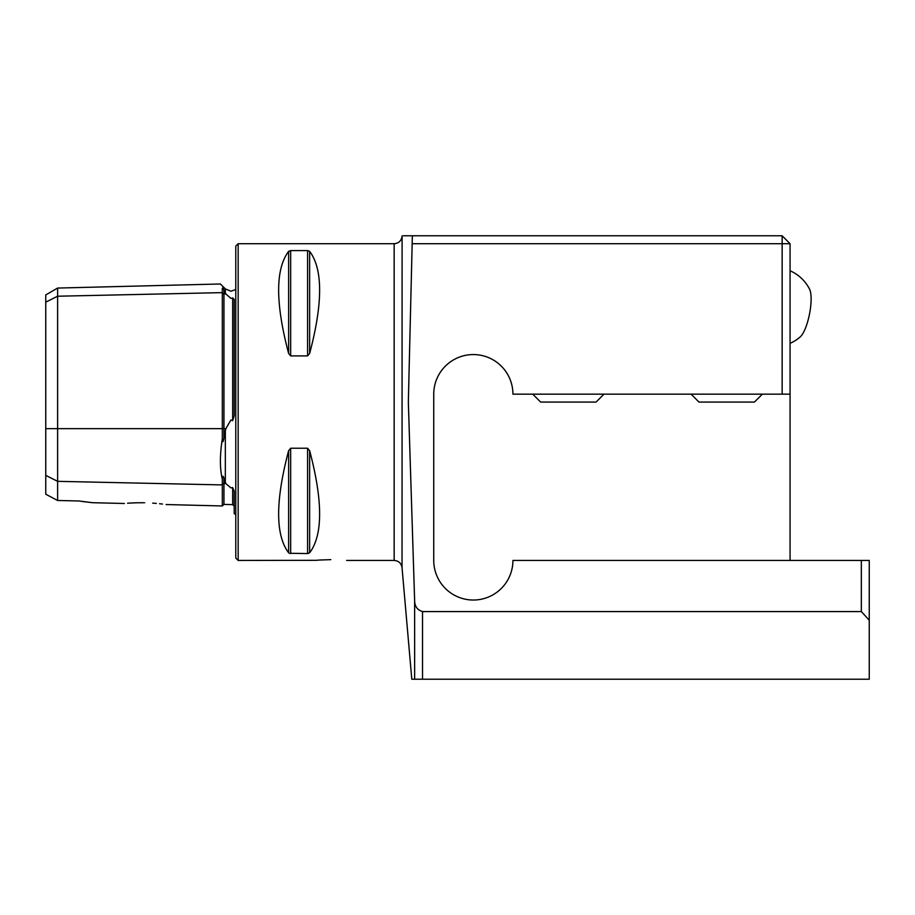 <?xml version="1.0" encoding="UTF-8"?>
<svg xmlns="http://www.w3.org/2000/svg" width="915" height="915" viewBox="0 0 915 915"><rect width="100%" height="100%" fill="white"/><g stroke="black" fill="none" stroke-linecap="round" stroke-linejoin="round"><path stroke-width="1.37" d="M166.107 504.542L222.322 505.961L222.322 479.174C219.772 468.606 219.772 455.132 222.322 438.777L222.322 288.259C219.772 282.563 219.772 282.563 222.322 288.259C222.528 287.63 223.054 288.156 223.912 289.838L225.845 293.932L230.923 298.382L232.662 297.97L234.206 299.377L234.206 415.673L232.662 420.648L232.662 297.97M222.322 438.777C222.528 442.906 223.054 442.7 223.912 438.171L225.845 428.666L230.923 419.962L232.662 420.648M235.784 514.596L234.206 513.635L234.206 491.172L232.662 487.603L230.923 487.878L225.845 483.623L223.912 478.202C223.054 475.365 222.528 475.686 222.322 479.174M330.807 559.648C310.379 560.506 310.379 560.506 330.807 559.648C351.234 560.506 351.234 560.506 330.807 559.648L319.724 560.037M402.097 235.784L402.04 567.666C401.273 563.228 398.643 560.815 394.159 560.438L394.159 243.71L238.163 243.71L238.163 560.438L316.178 560.323M316.258 560.312L319.518 560.049M144.73 502.77C118.687 503.456 118.687 503.456 144.73 502.77C172.043 504.771 172.043 504.771 144.73 502.77M127.585 503.227L130.433 503.033M130.616 503.021L137.101 502.77M137.136 502.758L143.678 502.747M238.163 560.438L235.784 558.059L235.784 246.078L238.163 243.71M861.335 611.575L861.335 560.438L869.25 560.438L869.25 620.221L861.335 611.575L422.524 611.575C417.309 609.996 414.678 606.302 414.632 600.469L408.342 402.074L412.356 235.784L403.378 235.784M290.673 355.912L290.673 250.584L288.625 251.351L290.673 250.584L307.589 250.584L309.647 251.351C322.949 269.101 322.949 303.14 309.647 353.465L307.589 355.912L290.673 355.912L288.625 353.465C275.324 303.14 275.324 269.101 288.625 251.351L288.625 353.465M412.15 679.216L869.25 679.216L869.25 620.221M861.335 560.438L512.926 560.438A39.597 39.597 0 0 1 473.341 600.034A39.597 39.597 0 0 1 433.744 560.438L433.744 394.159A39.597 39.597 0 0 1 473.341 354.562A39.597 39.597 0 0 1 512.926 394.159L782.153 394.159L782.153 243.71L412.528 243.71M412.356 235.784L782.153 235.784L782.153 243.71L790.068 243.71L790.068 394.159L782.153 394.159M790.068 394.159L790.068 560.438M288.625 450.672L288.625 552.797C275.324 535.046 275.324 501.008 288.625 450.672L290.673 448.224L307.589 448.224L309.647 450.672C322.949 501.008 322.949 535.046 309.647 552.797L307.589 553.564L289.289 553.278M45.75 475.388L57.622 481.336L57.622 500.482L45.75 494.226L45.75 302.156L57.622 296.22L222.322 292.628A1.578 1.373 180 0 0 223.946 293.967L225.845 293.932M232.662 487.603L232.662 504.634L223.946 504.417L223.946 483.578A1.578 1.373 180 0 0 222.322 484.916L57.622 481.336L57.622 288.065L45.75 294.927L45.75 302.156M152.656 503.124L156.316 503.41M159.576 503.73L162.47 504.062M57.622 500.482L79.01 500.985L92.529 502.701L82.133 501.477M235.784 289.552L230.923 291.222L225.33 288.9L225.33 292.903L223.946 289.918L223.946 428.666L225.845 428.666M782.153 235.784L790.068 243.71M532.724 394.159L540.639 402.074L596.065 402.074L603.992 394.159M691.088 394.159L699.003 402.074L754.44 402.074L762.355 394.159M790.068 343.342L790.068 343.342A39.597 39.597 0 0 0 800.248 336.892A25.734 7.011 -78.9 0 0 809.523 313.971A25.734 7.011 -78.9 0 0 809.592 289.231A39.597 39.597 0 0 0 790.068 270.771L790.068 270.771M45.75 428.666L223.946 428.666L223.946 437.942M225.33 482.514L225.33 430.793M223.946 478.351L223.946 483.578L225.845 483.623M422.524 679.216L422.524 611.575M414.632 679.216L414.632 600.469M309.647 251.351L309.647 353.465M307.589 250.584L307.589 355.912M309.647 450.672L309.647 552.797M307.589 448.224L307.589 553.564M290.673 448.224L290.673 553.564M222.322 505.961L223.946 504.417M394.159 560.438L346.648 560.438M92.529 502.701L124.394 503.502M232.662 504.634L234.206 506.224M57.622 288.065L220.412 283.982L225.33 288.9M402.04 567.666L411.796 679.216M402.04 236.482C401.273 240.919 398.643 243.333 394.159 243.71"/></g></svg>
